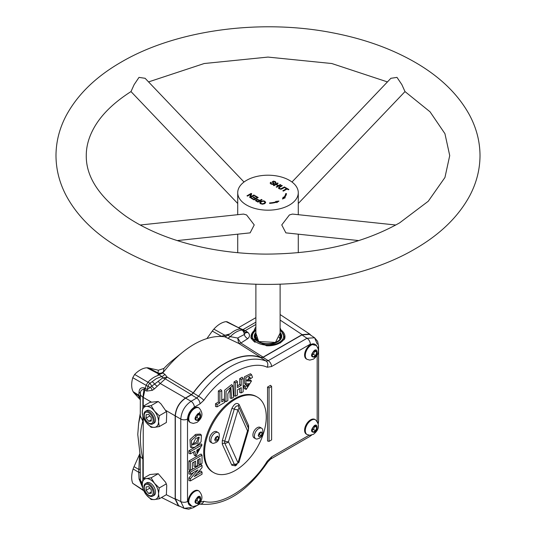 <?xml version="1.0" encoding="UTF-8"?>
<svg xmlns="http://www.w3.org/2000/svg" width="536" height="536" viewBox="0 0 536 536"><rect width="100%" height="100%" fill="white"/><g stroke="black" fill="none" stroke-linecap="round" stroke-linejoin="round"><path stroke-width="0.8" d="M237.716 203.506L130.992 91.582L134.121 84.654L139.005 77.385L145.115 78.303M191.808 447.62L190.387 447.165L189.985 439.58L195.834 434.334L200.317 434.14L201.422 435.145L201.047 441.852L195.111 447.111L191.808 447.62L191.432 440.418L197.101 435.346L201.422 435.145M198.434 437.188L196.444 442.233L192.317 444.116M195.694 438.428L199.258 437.215L197.771 443.205L192.712 444.813L195.694 438.428M239.19 337.157L244.235 334.571A4.844 3.652 -96 0 0 241.991 330.049L240.215 328.91A22.613 13.052 120 0 0 234.125 331.034A22.613 13.052 120 0 0 230.212 333.854L227.72 335.034L230.292 336.635L237.703 338.049L239.19 337.157M280.114 333.091L275.484 342.404L258.66 341.512L255.886 333.091M390.885 78.303L396.995 77.385L401.879 84.654L404.995 91.576L430.04 111.803L444.934 133.678L449.724 155.601L444.94 177.49L428.251 201.255L399.635 222.855C362.952 243.458 318.391 253.876 265.95 254.111C242.667 253.937 220.242 251.391 198.695 246.466C169.751 239.706 145.524 229.663 126.014 216.343C99.234 197.007 85.988 176.759 86.276 155.601C86.222 146.08 88.996 136.486 94.591 126.811C101.961 114.128 114.094 102.383 131.005 91.576M395.782 225.013L292.455 214.072L289.413 214.949L281.762 224.932L285.869 232.865L358.812 240.59M177.188 240.59L250.131 232.865L254.232 224.912L246.587 214.949L243.545 214.072L140.218 225.013M246.587 180.331A30.284 17.487 180 0 1 279.591 176.538A30.284 17.487 180 0 1 298.284 192.692A30.284 17.487 180 0 1 289.413 205.06A30.284 17.487 180 0 1 256.409 208.846A30.284 17.487 180 0 1 237.716 192.692A30.284 17.487 180 0 1 246.587 180.331M259.866 203.104L260.476 202.494M260.657 201.389L259.86 202.126L259.799 202.97L260.556 203.727L262.566 204.216L264.73 203.6L265.675 202.374L264.844 201.255L263.585 200.826L260.657 201.389M265.528 202.863L264.952 202.313L264.174 203.271L262.426 203.801L261.025 203.452L260.576 202.28L262.921 201.194L264.375 201.529L264.952 202.313L264.931 203.479M256.014 339.194A12.114 6.995 180 0 1 257.005 337.285M306.358 434.113A8.482 4.898 -60 0 1 304.602 430.234A8.482 4.898 -60 0 1 308.3 421.698A8.482 4.898 -60 0 1 314.84 419.427L315.523 419.822A8.482 4.898 -60 0 0 311.282 420.244A8.482 4.898 -60 0 0 305.286 430.629A8.482 4.898 -60 0 0 307.041 434.508L306.358 434.113M189.851 505.334A8.482 4.898 -60 0 1 188.096 501.455A8.482 4.898 -60 0 1 191.801 492.919A8.482 4.898 -60 0 1 198.333 490.648L199.017 491.043A8.482 4.898 -60 0 0 194.776 491.458A8.482 4.898 -60 0 0 188.779 501.85A8.482 4.898 -60 0 0 190.535 505.729L189.851 505.334M189.851 422.241A8.482 4.898 -60 0 1 188.096 418.361A8.482 4.898 -60 0 1 191.801 409.826A8.482 4.898 -60 0 1 198.333 407.554L199.017 407.95A8.482 4.898 -60 0 0 194.776 408.372A8.482 4.898 -60 0 0 188.779 418.757A8.482 4.898 -60 0 0 190.535 422.636L189.851 422.241M306.358 358.939A8.482 4.898 -60 0 1 304.602 355.053A8.482 4.898 -60 0 1 308.3 346.517A8.482 4.898 -60 0 1 314.84 344.246L315.523 344.641A8.482 4.898 -60 0 0 311.282 345.063A8.482 4.898 -60 0 0 305.286 355.448A8.482 4.898 -60 0 0 307.041 359.334L306.358 358.939M266.265 417.001A43.61 25.179 -60 0 1 247.23 460.893A43.61 25.179 -60 0 1 213.616 472.578A43.61 25.179 -60 0 1 204.585 452.612A43.61 25.179 -60 0 1 223.626 408.72A43.61 25.179 -60 0 1 257.233 397.035A43.61 25.179 -60 0 1 266.265 417.001M213.616 472.578L212.765 472.082A43.61 25.179 -60 0 1 203.727 452.116A43.61 25.179 -60 0 1 222.768 408.224A43.61 25.179 -60 0 1 256.375 396.54L257.233 397.035M218.192 432.579L216.691 431.715A6.057 3.497 120 0 0 212.022 433.336A6.057 3.497 120 0 0 209.375 439.433A6.057 3.497 120 0 0 210.635 442.207L212.129 443.071A6.057 3.497 -60 0 1 210.876 440.297A6.057 3.497 -60 0 1 215.157 432.88A6.057 3.497 -60 0 1 218.192 432.579A6.057 3.497 -60 0 1 219.15 433.718C219.74 438.301 218.621 441.255 215.794 442.582L213.596 443.332A6.057 3.497 -60 0 1 212.129 443.071M261.715 428.271L260.221 427.406A6.057 3.497 120 0 0 255.551 429.028A6.057 3.497 120 0 0 252.905 435.125A6.057 3.497 120 0 0 254.165 437.899L255.659 438.763A6.057 3.497 -60 0 1 254.406 435.989A6.057 3.497 -60 0 1 258.687 428.572A6.057 3.497 -60 0 1 261.715 428.271A6.057 3.497 -60 0 1 262.674 429.41C263.27 433.993 262.151 436.947 259.324 438.274L257.126 439.024A6.057 3.497 -60 0 1 255.659 438.763M217.636 440.096L215.66 441.235L214.668 439.828L215.934 439.111L216.926 436.559L218.628 437.543L217.636 440.096L215.934 439.111M214.668 439.828L215.66 437.282L217.636 436.137L218.628 437.543M261.166 435.781L259.19 436.927L258.198 435.52L259.19 432.967L261.166 431.828L262.158 433.235L261.166 435.781L259.464 434.797L260.456 432.25L262.158 433.235M152.72 496.142L154.04 495.385A7.269 4.194 -120 0 0 155.541 492.055A7.269 4.194 -120 0 0 152.371 484.738A7.269 4.194 -120 0 0 146.77 482.795L145.45 483.552A7.269 4.194 60 0 1 149.088 483.914A7.269 4.194 60 0 1 154.227 492.818A7.269 4.194 60 0 1 152.72 496.142A7.269 4.194 60 0 1 149.088 495.78A7.269 4.194 60 0 1 143.943 486.882A7.269 4.194 60 0 1 145.45 483.552M152.72 423.936L154.04 423.172A7.269 4.194 -120 0 0 155.152 417.35A7.269 4.194 -120 0 0 150.402 410.945A7.269 4.194 -120 0 0 146.77 410.583L145.45 411.34A7.269 4.194 60 0 1 149.088 411.702A7.269 4.194 60 0 1 154.227 420.606A7.269 4.194 60 0 1 152.72 423.936A7.269 4.194 60 0 1 149.088 423.574A7.269 4.194 60 0 1 143.943 414.67A7.269 4.194 60 0 1 145.45 411.34M148.693 484.933A6.298 3.638 60 0 1 153.142 492.651A6.298 3.638 60 0 1 148.693 495.217A6.298 3.638 60 0 1 144.238 487.505A6.298 3.638 60 0 1 148.693 484.933M153.142 420.438A6.298 3.638 60 0 1 148.693 423.011A6.298 3.638 60 0 1 144.238 415.293A6.298 3.638 60 0 1 148.693 412.72A6.298 3.638 60 0 1 153.142 420.438M142.991 406.335L146.335 406.389L151.132 405.605L154.475 411.085L159.266 415.728L158.542 421.577L159.266 426.582L154.475 427.366L151.132 427.306L146.335 422.663L142.991 417.182L142.268 412.177L142.991 406.335L149.892 402.348L151.514 402.181L142.877 397.189L143.983 389.471L144.901 389.974L145.357 388.493L147.233 389.618L162.71 377.9L161.772 376.453L156.318 378.651L149.966 383.253A4.724 0.469 60.7 0 1 151.856 386.436L154.395 388.895L152.338 390.329L146.737 391.079L144.901 389.974L143.239 397.404L143.239 406.188M244.811 332.159L244.912 332.233A4.482 2.68 1.8 0 1 244.235 334.571A4.844 3.176 -128.6 0 0 247.779 338.638L240.838 343.04L263.122 357.137L260.945 357.492L238.674 343.395L224.805 336.802A81.606 47.114 120 0 0 182.756 352.152A81.606 47.114 120 0 0 163.38 372.265L162.71 372.982L164.854 374.302A4.844 2.673 121.7 0 1 161.772 376.453L158.978 374.724L157.973 375.555A22.613 13.052 120 0 0 154.06 377.257A22.613 13.052 120 0 0 147.929 382.208L149.966 383.253M280.114 327.972L284.844 338.404L280.308 342.98L266.446 345.753L250.861 337.76L255.377 327.583L255.886 327.302M251.042 336.715A16.958 9.795 0 0 0 251.042 336.863A16.958 9.795 0 0 0 251.304 338.591M284.254 333.767A16.958 9.795 180 0 1 284.355 333.975A16.958 9.795 180 0 1 284.958 336.561A16.958 9.795 180 0 1 283.993 339.824M284.589 338.899A16.958 9.795 0 0 0 284.958 336.863A16.958 9.795 0 0 0 284.958 336.715M280.114 329.439A16.757 9.675 180 0 1 284.16 333.566A16.757 9.675 180 0 1 279.852 342.966A16.757 9.675 180 0 1 266.794 345.774M280.114 330.37A15.691 9.058 180 0 1 283.303 338.115A15.691 9.058 180 0 1 279.095 342.531A15.691 9.058 180 0 1 263.638 344.822A15.691 9.058 180 0 1 252.697 338.115A15.691 9.058 180 0 1 255.886 330.37M255.886 330.524A15.645 9.032 0 0 0 252.717 338.169M280.114 332.454A13.681 7.899 180 0 1 281.346 334.39A13.681 7.899 180 0 1 277.675 341.707A13.681 7.899 180 0 1 261.401 343.04A13.681 7.899 180 0 1 254.654 334.39A13.681 7.899 180 0 1 255.886 332.454M281.367 334.444A13.728 7.926 180 0 1 281.387 334.498A13.728 7.926 180 0 1 277.708 341.841A13.728 7.926 180 0 1 261.38 343.181A13.728 7.926 180 0 1 254.613 334.498A13.728 7.926 180 0 1 254.634 334.444M283.283 338.169A15.645 9.032 0 0 0 280.114 330.524M255.129 342.316A16.757 9.675 180 0 1 251.84 333.566A16.757 9.675 180 0 1 255.886 329.439M251.578 339.013A16.958 9.795 180 0 1 251.042 336.561A16.958 9.795 180 0 1 251.645 333.975A16.958 9.795 180 0 1 251.746 333.767M311.001 335.382L309.641 334.049L302.13 334.618L263.122 357.137M255.886 324.461L245.24 330.605L247.86 332.38C250.057 334.518 250.031 336.608 247.779 338.638M237.703 338.049L240.838 343.04L238.674 343.395L237.703 338.049M260.945 357.492A80.085 46.237 120 0 0 193.248 392.841L191.332 394.63L185.429 398.034C179.232 402.368 175.808 408.298 175.158 415.829L175.158 499.143L178.421 505.93L180.257 506.446M191.386 394.804L193.302 393.015L198.621 396.231L196.705 398.02L191.386 394.804L185.61 398.141C179.413 402.469 175.989 408.399 175.339 415.929L175.339 498.828L178.602 505.622L184.096 508.369L191.05 507.478M260.878 357.733L263.055 357.385L268.248 360.668L266.064 361.023L260.878 357.733A79.831 46.089 120 0 0 193.302 393.015M317.299 344.213L314.585 337.747L309.46 334.364L301.949 334.926L263.055 357.385M239.518 328.179L245.24 330.605L243.833 331.067M247.036 331.764A4.844 2.76 -57.1 0 1 244.845 332.106M244.919 332.246A4.844 3.129 130.8 0 0 247.86 332.38M164.854 374.302L167.178 377.096L193.248 392.841M191.332 394.63L165.276 378.865L167.178 377.096L162.71 377.9L165.276 378.865L154.395 388.895M151.132 405.605L158.241 401.498L160.921 403.822L166.381 411.621L159.266 415.728M151.514 402.181L158.241 401.498M142.991 478.541L149.892 474.561L158.241 473.71L165.637 482.333L166.736 485.234L166.381 494.688L159.266 498.795L154.475 499.572L151.132 499.519L146.335 494.875L142.991 489.395L142.268 484.39L142.991 478.541L146.335 478.601L151.132 477.817L154.475 483.298L159.266 487.941L158.542 493.783L159.266 498.795M166.381 411.621L166.736 413.022L166.381 422.475L159.266 426.582M143.239 417.705L143.239 478.4M175.339 498.828L180.779 501.549L184.096 508.363L188.699 509.2L193.355 507.652A4.844 2.801 60 0 0 194.226 506.46M316.749 345.593L310.331 344.146L271.558 366.53L267.189 367.24C251.19 359.542 221.18 375.207 203.854 400.305L200.008 403.883L194.36 407.146A4.844 2.801 -120 0 0 191.05 401.283C184.88 405.625 181.456 411.554 180.779 419.078L180.779 501.549A4.844 2.801 0 0 0 187.513 501.482L191.975 506.319M318.002 347.469A4.844 2.801 0 0 0 318.598 346.122L317.607 341.318L314.585 337.747L307.021 338.283L268.248 360.668A4.844 2.801 -120 0 1 271.558 366.53M241.267 329.084L227.19 321.808L226.085 321.64L241.267 329.084L243.19 330.31L241.991 330.049A22.519 13.005 -60 0 0 235.954 332.166A22.519 13.005 -60 0 0 230.292 336.635A4.844 2.7 -57.9 0 1 227.217 338.035M227.72 335.034L225.602 336.782M221.475 336.481A4.844 1.273 66.3 0 0 221.428 336.26L224.886 335.281A4.844 0.623 -110.7 0 1 225.12 336.836M226.085 321.64A21.936 12.663 120 0 0 213.864 329.131L224.886 335.281L230.212 333.854M182.756 352.152L172.217 360.674A58.793 33.942 120 0 0 163.936 368.44L163.38 372.265A4.844 4.677 -158 0 1 158.261 373.746L157.979 372.895A4.844 4.804 -175.7 0 0 163.581 371.495M157.973 375.555L158.261 373.746L146.911 367.79A21.936 12.663 120 0 0 134.643 374.456L132.767 377.699A21.936 12.663 120 0 0 133.129 391.655A14.666 8.469 120 0 0 134.034 392.942L140.271 399.742M158.978 374.724L162.71 372.982M158.241 381.197A4.844 2.781 -119.6 0 0 160.499 383.642L185.429 398.034M152.124 381.679A4.724 1.829 -130 0 1 154.562 383.997A4.844 1.829 -135.5 0 0 157.229 386.168M146.737 391.079A4.844 2.58 -58.6 0 0 147.233 389.618A22.519 13.005 -60 0 1 148.003 386.429L150.603 387.468A4.844 1.199 -123.4 0 1 152.338 390.329M166.381 483.834L159.266 487.941M139.521 398.824L138.616 395.856L139.065 392.03C139.313 388.573 141.089 387.213 144.392 387.957A4.844 3.008 118.5 0 1 143.983 389.471C141.444 389.384 140.238 390.938 140.358 394.134L140.271 416.103L142.877 421.102C139.554 431.728 139.554 444.378 142.877 459.05L140.271 456.417L140.358 479.901L142.402 486.581M158.241 473.71L151.132 477.817M317.801 422.221A4.844 2.801 0 0 0 318.598 420.686L318.598 346.122M310.257 435.279A4.844 2.801 60 0 1 309.326 436.74L311.691 435.051M200.008 502.172L203.854 501.321C221.18 506.406 251.19 487.425 267.189 461.248L271.558 456.913A4.844 2.801 60 0 1 270.553 459.131L309.326 436.74M267.189 461.248A4.844 0.369 33.1 0 1 267.819 461.918L270.553 459.131M203.854 501.321A4.844 3.886 101.6 0 1 199.626 504.115M199.968 502.748A4.844 2.801 60 0 1 199.003 504.389L199.452 504.088C223.974 506.587 246.761 492.53 267.819 461.918M194.36 407.146C190.226 410.033 187.942 413.986 187.513 419.005A4.844 2.801 180 0 1 180.779 419.078L175.339 415.929M200.008 403.883A4.844 2.801 -120 0 0 196.705 398.02L191.05 401.283L185.61 398.141M203.854 400.305A4.844 0.744 -143.7 0 0 198.621 396.231A79.569 45.942 120 0 1 266.064 361.023A4.844 3.94 -69.3 0 1 267.189 367.24M310.331 344.146A4.844 2.801 -120 0 0 307.021 338.283L301.949 334.926M220.973 336.461L221.428 336.26L212.296 331.081L206.883 338.585M139.775 453.838L134.034 466.642A14.666 8.469 120 0 0 133.129 468.967A21.936 12.663 120 0 0 132.767 483.345L143.641 490.715M140.271 413.578A58.793 33.942 120 0 0 139.621 417.135L138.616 423.494L140.244 416.057A4.844 4.201 -170 0 0 140.271 415.936M163.936 368.44L158.395 370.222L148.472 367.93A14.666 8.469 120 0 0 146.911 367.79M213.864 329.131A14.666 8.469 120 0 0 212.296 331.081M148.472 367.93L157.979 372.895L158.395 370.222M149.819 383.287A4.724 2.58 -60 0 0 148.003 386.429L146.127 385.33L147.929 382.208L134.643 374.456M154.475 411.085A11.511 6.646 60 0 1 158.542 421.577A11.511 6.646 60 0 1 154.475 427.366A11.511 6.646 60 0 1 146.335 422.663A11.511 6.646 60 0 1 142.268 412.177A11.511 6.646 60 0 1 146.335 406.389A11.511 6.646 60 0 1 154.475 411.085M132.767 377.699L146.127 385.33A22.613 13.052 120 0 0 145.357 388.493L144.392 387.957M142.877 406.878L142.877 397.189A9.695 5.595 180 0 1 140.358 394.134A4.844 3.705 -176.9 0 0 139.065 392.03M158.542 493.783A11.511 6.646 60 0 1 154.475 499.572A11.511 6.646 60 0 1 146.335 494.875A11.511 6.646 60 0 1 142.268 484.39A11.511 6.646 60 0 1 146.335 478.601A11.511 6.646 60 0 1 154.475 483.298A11.511 6.646 60 0 1 158.542 493.783M140.271 456.417L142.877 459.05L142.877 479.09M142.877 416.774L142.877 421.102L140.271 415.882M142.348 482.601A9.695 5.595 180 0 1 140.358 479.901A4.844 1.702 177.9 0 0 139.065 478.99L138.717 472.464L140.271 472.725M237.448 385.806L239.733 384.486L239.733 378.617L242.105 377.25L243.163 378.383L243.163 391.789L241.247 392.895L241.247 387.635L237.448 389.826L237.448 395.086L235.539 396.191L235.539 382.784L237.448 381.679L237.448 387.555L241.247 385.364L241.247 379.488L243.163 378.383M241.247 392.895L239.733 392.54L239.733 388.506M235.539 396.191L234.024 395.843L234.024 381.913L236.389 380.547L237.448 381.679M231.646 398.436L230.902 387.984L227.847 393.839L227.847 400.627L225.937 401.732L226.085 391.307L232.725 385.598L233.562 397.33L231.646 398.436L230.132 398.087L229.978 388.104M224.423 400.017L224.638 390.208L231.619 384.593L232.725 385.598M217.047 406.864L215.532 406.516L215.532 403.709L218.36 402.08L218.36 390.958L220.725 389.592L221.783 390.724L221.783 401.846L224.611 400.218L224.611 402.496L217.047 406.864L217.047 404.586L219.867 402.951L219.867 391.829L221.783 390.724M221.783 400.104L223.552 399.086L224.611 400.218M250.647 378.677L249.776 377.089L246.915 380.942L251.485 381.009L246.265 389.391L245.039 386.851L246.975 385.632L247.384 386.737L249.937 383.615L246.004 383.97L245.843 377.639L251.592 374.758L252.523 377.344L250.647 378.677L249.173 378.336L248.898 377.19M246.707 380.017L250.379 379.997L251.485 381.009M246.265 389.391L244.275 388.607L243.518 386L245.883 384.5L246.975 385.632M246.995 385.779L248.831 383.675M246.004 383.97L244.584 383.515L244.396 376.801L250.486 373.753L251.592 374.758M195.888 455.989L194.809 451.285L190.427 453.811L190.427 451.6L202.039 444.9L195.888 455.989L194.461 455.54L193.295 452.156M190.427 453.811L188.92 453.463L188.92 450.729L195.653 446.843M196.819 446.166L200.98 443.768L202.039 444.9M190.427 470.24L188.92 469.884L188.92 460.993L200.98 454.032L202.039 455.165L202.039 463.332L200.062 464.471L200.062 458.521L197.509 459.995L197.509 465.516L195.553 466.648L195.553 461.121L192.404 462.937L192.404 469.094L190.427 470.24L190.427 461.871L202.039 455.165M200.062 464.471L198.548 464.122L198.548 459.392M195.553 466.648L194.045 466.293L194.045 461.992M190.427 480.913L190.427 478.675L197.998 469.884L190.427 474.26L190.427 472.183L202.039 465.476L202.039 467.647L194.287 476.611L202.039 472.136L202.039 474.213L190.427 480.913L188.92 480.564L188.92 477.904L193.67 472.383M190.427 474.26L188.92 473.904L188.92 471.305L200.98 464.344L202.039 465.476M197.302 473.127L200.98 471.003L202.039 472.136M269.052 441.363L267.538 441.007L267.538 387.072L270.559 385.324L271.618 386.463L271.618 439.875L269.052 441.363L269.052 387.943L271.618 386.463M148.693 421.296L146.12 418.093L146.12 414.67L148.693 414.442L151.259 417.638L151.259 421.062L148.693 421.296L151.259 419.809M146.12 418.093L149.886 415.923M148.693 493.502L146.12 490.306L146.12 486.882L148.693 486.648L151.259 489.844L151.259 493.274L148.693 493.502L151.259 492.021M146.12 490.306L149.886 488.135M258.205 435.527L259.464 434.797M138.717 472.464L139.521 454.421M140.271 472.538L138.717 472.303L133.129 468.967M133.129 391.655L138.717 395.193A4.844 4.469 173.1 0 1 140.271 397.806M140.271 397.786A4.844 4.456 -6.7 0 0 138.717 395.133M134.034 392.942L138.616 395.856A4.844 4.744 163.1 0 1 140.271 398.094M140.271 469.107A4.844 0.683 3.5 0 1 138.616 469.335L134.034 466.642M142.529 487.445L139.065 478.99M143.36 490.159L132.767 483.345M248.563 428.981L248.57 428.954A2.425 0.757 -163.4 0 1 248.57 428.954L248.57 425.483L239.056 404.452A2.425 1.829 -24.3 0 0 238.554 406.429L238.734 406.784A3.631 2.74 -24.3 0 0 238.627 406.576A3.33 1.923 120 0 0 238.554 406.429A3.33 1.923 120 0 0 236.363 406.208A3.33 1.923 120 0 0 234.279 409.089A3.631 1.132 -163.4 0 0 237.997 409.765L247.511 430.797L237.997 462.816L228.483 441.785L237.997 409.765A3.631 2.74 -24.3 0 0 238.734 406.784L248.255 427.815L248.423 430.348A3.631 1.132 -163.4 0 1 247.511 430.797A3.631 2.74 -24.3 0 0 248.255 427.815A3.631 2.74 -24.3 0 0 248.148 427.607M239.056 404.452C236.637 402.322 234.219 403.722 231.8 408.64L222.286 440.659L222.286 444.13A2.425 1.829 155.7 0 1 224.765 443.192A3.631 2.74 155.7 0 0 228.483 441.785A3.631 1.132 -163.4 0 1 224.765 441.108A3.33 1.923 120 0 0 224.765 443.192L234.279 464.223A3.33 1.923 120 0 0 235.384 464.967L238.909 462.367L248.423 430.348M238.909 462.367A3.631 1.132 16.6 0 1 237.997 462.816A3.631 2.74 155.7 0 1 234.279 464.223A2.425 1.829 155.7 0 0 231.8 465.161L235.425 465.864L236.946 464.632M313.46 354.289L314.699 351.107L316.836 352.34L315.604 350.584L313.131 352.011L311.892 355.194L313.46 354.289L315.604 355.529L316.836 352.34M196.953 417.598L198.193 414.408L200.337 415.648L199.097 413.886L196.625 415.313L195.385 418.502L196.953 417.598L199.097 418.837L200.337 415.648M196.953 500.691L198.193 497.502L200.337 498.741L199.097 496.979L196.625 498.406L195.385 501.596L196.953 500.691L199.097 501.924L200.337 498.741M313.46 429.47L314.699 426.281L316.836 427.52L315.604 425.758L313.131 427.185L311.892 430.375L313.46 429.47L315.604 430.703L316.836 427.52M311.892 355.194L313.131 356.956L315.604 355.529M195.385 418.502L196.625 420.264L199.097 418.837M198.548 449.128L196.799 452.304M195.385 501.596L196.625 503.351L199.097 501.924M311.892 430.375L313.131 432.13L315.604 430.703M196.772 450.153L200.062 448.25L197.087 453.248L196.772 450.153M267.538 387.072L269.052 387.943M188.92 471.305L190.427 472.183M188.92 477.904L190.427 478.675M188.92 460.993L190.427 461.871M188.92 450.729L190.427 451.6M243.518 386L245.039 386.851M219.867 391.829L218.36 390.958M215.532 403.709L217.047 404.586M218.36 402.08L219.867 402.951M225.937 401.732L224.611 401.424M241.247 379.488L239.733 378.617M234.024 381.913L235.539 382.784M239.733 384.486L241.247 385.364M278.995 337.285A12.114 6.995 180 0 1 279.986 339.194M259.37 200.685L257.89 201.543L256.235 200.364L257.347 199.747L259.37 200.685L259.37 201.315M257.89 201.543L257.89 202.106M276.516 202.34L277.313 202.246M250.754 194.615L251.397 194.568M249.957 197.529L250.754 194.233L249.675 197.362L250.238 197.69L254.379 195.298L253.85 194.99L253.85 195.6M255.726 200.792L256.235 200.484M272.469 182.441L272.971 182.186M275.276 182.548L275.779 182.95M270.372 183.533L270.928 183.352M272.971 181.912L273.842 181.51L274.747 181.825L275.27 182.354L274.968 182.856L275.531 183.138L276.013 182.461L275.216 181.53L273.387 181.114L272.214 181.898L273.373 183.359L273.28 183.975L271.544 183.788L270.928 183.044L271.29 182.535L270.727 182.26L270.164 183.037L271.082 184.089L273.038 184.505L274.291 183.66L272.971 181.912L272.978 182.95M273.487 183.56L274.043 184.116M278.586 188.317L279.122 187.901M282.921 198.816L283.162 198.139L283.846 198.347A17.789 10.271 0 0 0 285.721 194.575L286.257 194.602M269.615 203.365A18.559 10.713 0 0 0 276.429 202.24L276.777 202.635L278.941 201.067L275.725 201.442L276.074 201.844A17.789 10.271 180 0 1 269.548 202.923L269.615 203.365M276.074 202.34L276.074 201.844M253.85 194.99L250.6 196.866L251.685 193.744L251.123 193.416L246.982 195.808L247.505 196.109L250.754 194.233M250.6 197.476L250.6 196.866M251.123 194.407L251.123 193.416M261.541 199.432L259.86 200.404L257.213 199.298L255.458 200.31L257.943 202.139L262.084 199.747L261.541 199.432L261.541 200.062M259.86 201.034L259.86 200.404M270.727 183.252L270.727 182.26M282.298 185.697L281.755 185.382L279.363 186.763L278.432 188.096L280.375 189.188L281.48 189.134L285.011 187.265L284.462 186.95L280.764 188.786L279.625 188.451L279.216 187.593L282.298 185.697M281.755 186.012L281.755 185.382M284.462 187.58L284.462 186.95M273.997 185.684L275.946 184.558L278.097 185.804L276.147 186.93L276.697 187.245L280.837 184.853L280.288 184.538L278.586 185.523L276.435 184.277L278.137 183.292L277.594 182.977L273.447 185.369L273.997 185.684M278.097 186.434L278.097 185.804M280.288 185.168L280.288 184.538M278.586 186.153L278.586 185.523M276.435 184.84L276.435 184.277M277.594 183.607L277.594 182.977M283.377 191.104L287.028 188.994L288.388 189.778L288.877 189.496L285.608 187.613L285.119 187.895L286.479 188.679L282.827 190.789L283.377 191.104M285.608 188.176L285.608 187.613M286.479 189.309L286.479 188.679M255.129 195.727L254.64 196.009L257.186 197.483L255.779 198.293L253.481 196.967L252.992 197.255L255.29 198.575L254.024 199.312L251.572 197.891L251.083 198.173L254.077 199.908L258.218 197.516L255.129 195.727L255.129 196.29M257.186 198.112L257.186 197.483M255.779 198.923L255.779 198.293M253.481 197.536L253.481 196.967M255.29 199.204L255.29 198.575M254.024 199.874L254.024 199.312M251.572 198.461L251.572 197.891M283.846 197.355L283.162 197.154L282.512 199.01L285.226 197.757L284.536 197.556A18.559 10.713 0 0 0 286.485 193.623L285.721 193.59A17.789 10.271 180 0 1 283.846 197.355L283.846 198.347M283.162 198.139L283.162 197.154M284.536 197.556L284.536 198.079M285.721 194.575L285.721 193.59M258.721 341.546A13.045 7.531 180 0 1 254.955 336.253A13.045 7.531 180 0 1 255.886 333.466M281.011 336.776A13.025 7.517 0 0 0 280.114 334.317M281.031 336.588A13.045 7.531 0 0 0 280.114 334.129M264.174 203.874L264.174 203.271M255.886 334.317A13.025 7.517 0 0 0 254.989 336.776M314.364 425.584C318.216 423.011 317.928 430.75 314.364 432.311C310.599 432.237 310.599 429.999 314.364 425.584M197.864 496.805C201.71 494.232 201.422 501.971 197.864 503.532C194.092 503.458 194.092 501.214 197.864 496.805M197.864 413.712C201.71 411.139 201.422 418.877 197.864 420.438C194.092 420.365 194.092 418.127 197.864 413.712M314.364 350.403C318.216 347.831 317.928 355.569 314.364 357.13C310.599 357.063 310.599 354.819 314.364 350.403M255.886 334.129A13.045 7.531 0 0 0 254.969 336.588M280.114 333.466A13.045 7.531 180 0 1 281.045 336.253A13.045 7.531 180 0 1 277.28 341.546M302.13 334.618L280.114 320.072M255.886 322.149L243.123 329.519A4.844 2.827 117.1 0 1 242.453 329.841M175.158 415.829L165.792 410.422M175.158 499.143L166.314 494.728M317.178 421.256L317.178 355.254M271.558 456.913L309.118 435.225M187.513 419.005L187.513 501.482M231.8 408.64A2.425 0.757 -163.4 0 1 234.279 409.089L224.765 441.108A2.425 0.757 -163.4 0 0 222.286 440.659M248.57 425.483A2.425 1.829 -24.3 0 0 247.994 427.239M222.286 444.13L231.8 465.161M199.178 413.316L200.082 411.802M248.805 379.622L250.413 380.037M121.223 62.116C95.803 76.742 77.405 94.664 66.035 115.883C59.396 128.613 56.046 141.852 55.992 155.601C56.052 169.463 59.456 182.81 66.203 195.64C76.883 215.459 93.787 232.423 116.908 246.52C141.383 261.347 170.059 271.94 202.943 278.305C275.464 292.643 359.971 281.266 414.777 249.086C440.09 234.52 458.441 216.685 469.831 195.573C476.558 182.763 479.948 169.443 480.008 155.601C479.948 141.631 476.497 128.198 469.65 115.287C458.876 95.435 441.858 78.464 418.596 64.374C394.201 49.694 365.666 39.195 332.983 32.877C260.476 18.566 176.009 29.942 121.223 62.116M194.87 434.863L196.156 435.868M281.045 336.253C281.715 342.571 266.225 346.35 258.741 341.506L254.955 336.253M387.441 81.914L331.791 63.523L268 57.084L204.209 63.523L148.559 81.914M298.284 203.506L405.008 91.582M244.007 182.019L145.055 78.236M298.284 252.697L298.284 234.185M298.284 214.688L298.284 192.692M280.114 284.194L280.114 339.013M307.041 434.508L309.808 435.286L313.466 434.307C319.309 429.644 319.992 424.82 315.523 419.822M190.535 505.729L193.302 506.507L196.96 505.528C202.802 500.865 203.492 496.041 199.017 491.043M190.535 422.636L193.302 423.413L196.96 422.435C202.802 417.779 203.492 412.948 199.017 407.95M307.041 359.334L309.808 360.105L313.466 359.127C319.309 354.47 319.992 349.64 315.523 344.641M284.16 333.566L284.355 333.975M251.84 333.566L251.645 333.975M280.114 314.538L309.641 334.049M161.517 497.488L178.421 505.93M255.886 317.64L238.52 327.67M243.19 330.31L244.912 332.233M318.317 423.574L318.598 420.686M199.003 504.389L193.355 507.652M140.244 456.136L137.765 434.535L138.616 423.494M235.384 464.967L235.927 464.759M255.886 284.194L255.886 339.013M256.235 201.348L256.235 200.364M260.449 203.667L260.449 202.682M270.928 184.036L270.928 183.044M273.507 184.652L273.507 183.667M275.276 183.399L275.276 182.407M279.122 188.833L279.122 187.848M237.716 252.697L237.716 234.185M237.716 214.688L237.716 192.692M291.993 182.019L390.945 78.236"/></g></svg>
